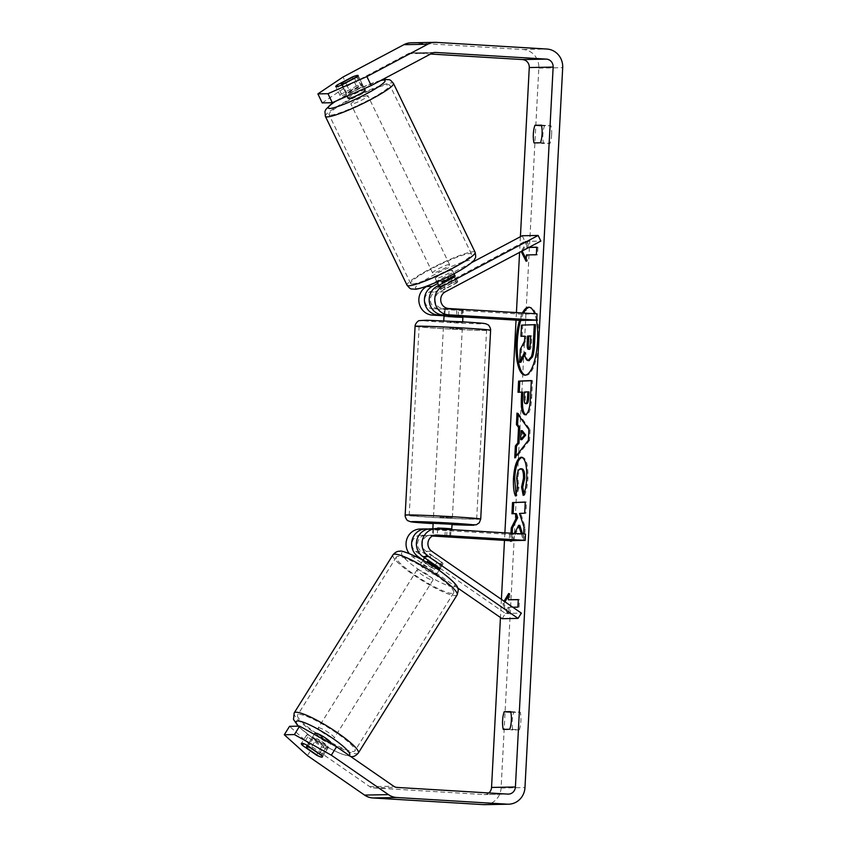 <?xml version="1.0" encoding="UTF-8"?>
<svg xmlns="http://www.w3.org/2000/svg" width="847" height="847" viewBox="0 0 847 847"><rect width="100%" height="100%" fill="white"/><g stroke="black" fill="none" stroke-linecap="round" stroke-linejoin="round"><path stroke-width="0.64" stroke-dasharray="4.24 3.18" d="M434.14 535.325L431.208 535.145A8.819 8.375 88.9 0 0 426.157 551.333L441.816 562.143A9.455 1.683 31.8 0 1 442.949 564.06A9.455 1.683 31.8 0 1 442.43 564.261A9.455 1.683 31.8 0 1 437.041 562.239L421.383 551.429A8.819 8.375 -91.1 0 1 426.433 535.24L433.219 535.643M439.604 569.417A9.455 1.683 31.8 0 1 439.159 569.533A9.455 1.683 31.8 0 1 433.77 567.501L423.108 560.142M441.816 562.143L438.545 567.416M457.602 587.924L412.542 556.797A15.13 14.357 -91.1 0 1 409.154 553.536M428.328 529.036L451.726 530.19L431.536 528.856A15.13 14.357 88.9 0 0 430.456 528.835M502.155 618.691L505.426 613.429L415.813 551.535A8.819 8.375 -91.1 0 1 420.864 535.346L432.404 536.035M420.112 529.026A15.13 14.357 -91.1 0 1 421.192 529.047L509.576 534.383L509.248 540.672M509.576 534.383L525.489 534.076M505.426 613.429L521.35 613.122M444.94 536.32L445.268 530.063M449.715 536.267L450.043 529.968M437.041 562.239L433.77 567.501M322.411 756.964L330.976 743.264A9.455 1.588 32 0 1 330.468 743.433A9.455 1.588 32 0 1 321.055 738.912A9.455 1.588 32 0 1 314.936 733.237M321.976 755.789L327.874 746.355A9.455 1.588 32 0 0 316.672 738.616L310.902 747.859M306.836 748.06L312.765 738.584A9.455 1.588 32 0 0 323.967 746.313L318.038 755.799M435.845 574.806A9.455 1.588 32 0 1 426.433 570.275A9.455 1.588 32 0 1 420.313 564.61A9.455 1.588 32 0 1 420.821 564.43A9.455 1.588 32 0 1 430.234 568.951A9.455 1.588 32 0 1 436.353 574.626A9.455 1.588 32 0 1 435.845 574.806M439.222 568.157L442.473 562.969A9.455 1.588 32 0 1 442.939 564.091A9.455 1.588 32 0 1 442.43 564.261A9.455 1.588 32 0 1 438.566 562.927L434.606 569.248A9.455 1.588 32 0 1 423.415 561.519L427.364 555.187A9.455 1.588 32 0 1 426.899 554.065A9.455 1.588 32 0 1 427.407 553.896A9.455 1.588 32 0 1 431.271 555.23L428.148 560.238M442.473 562.969L431.271 555.23M427.364 555.187L438.566 562.927M323.967 746.313L312.765 738.584M316.672 738.616L327.874 746.355M427.322 561.55L438.513 569.29M434.606 569.248L423.415 561.519M417.529 569.703A9.455 1.588 32 0 1 426.941 574.224A9.455 1.588 32 0 1 433.061 579.899A9.455 1.588 32 0 1 432.552 580.079A9.455 1.588 32 0 1 423.14 575.547A9.455 1.588 32 0 1 417.02 569.872A9.455 1.588 32 0 1 417.529 569.703M318.737 727.795A9.455 1.588 32 0 1 328.149 732.316A9.455 1.588 32 0 1 334.269 737.991A9.455 1.588 32 0 1 333.76 738.171A9.455 1.588 32 0 1 324.348 733.64A9.455 1.588 32 0 1 318.228 727.965A9.455 1.588 32 0 1 318.737 727.795M299.415 714.445A33.785 5.654 32 0 1 333.04 730.612A33.785 5.654 32 0 1 354.893 750.887A33.785 5.654 32 0 1 353.083 751.511A33.785 5.654 32 0 1 319.446 735.344A33.785 5.654 32 0 1 297.593 715.08A33.785 5.654 32 0 1 299.415 714.445M451.875 593.419A33.785 5.654 32 0 1 418.249 577.252A33.785 5.654 32 0 1 396.385 556.987A33.785 5.654 32 0 1 398.206 556.352A33.785 5.654 32 0 1 431.832 572.519A33.785 5.654 32 0 1 453.685 592.794A33.785 5.654 32 0 1 451.875 593.419M525.405 375.126A34.018 10.704 -86.6 0 0 525.998 375.21A34.018 10.704 -86.6 0 0 538.777 341.055A34.018 10.704 -86.6 0 0 530.095 307.302A34.018 10.704 -86.6 0 0 529.491 307.323M523.615 313.019A34.018 10.704 -86.6 0 0 520.714 320.42M536.405 320.134A34.018 10.704 -86.6 0 0 534.637 313.686M522.43 312.956A34.018 10.704 -86.6 0 0 519.518 320.346M520.407 236.715L519.582 252.374M516.426 312.596L516.035 320.134M504.886 532.837L504.484 540.386M501.403 599.348L500.45 617.516M521.318 533.822L523.351 540.312L523.668 533.97M510.942 540.64L514.563 533.419M510.985 533.208L510.614 540.651M517.877 607.14L507.935 607.331L507.607 613.63L502.62 603.657L504.081 601.201M507.935 607.331L512.827 607.235M528.856 247.44L526.802 247.388L527.13 241.099L521.212 251.506M526.802 247.388L529.047 247.345M519.306 729.828A12.61 3.97 -86.6 0 0 520.905 720.998A12.61 3.97 -86.6 0 0 520.227 712.211L513.748 712.338A12.61 3.97 -86.6 0 0 512.827 729.955L519.306 729.828L509.746 729.256M551.641 134.525A12.61 3.97 93.4 0 1 550.042 143.355L543.562 143.471A12.61 3.97 93.4 0 1 544.483 125.854L550.963 125.727A12.61 3.97 93.4 0 1 551.641 134.525M540.481 142.772L550.042 143.355M411.123 42.805A17.649 16.749 -91.1 0 1 412.373 42.826L523.023 49.497A17.649 16.749 -91.1 0 1 538.83 68.12L501.096 788.017A17.649 16.749 -91.1 0 1 484.706 804.65M322.209 102.9L347.344 86.023L408.212 53.689A7.559 7.178 -91.1 0 1 411.854 52.895L430.604 54.028M347.344 86.023L343.024 77.013M488.814 792.961A7.559 7.178 -91.1 0 1 483.976 794.56L373.326 787.89A7.559 7.178 -91.1 0 1 369.8 786.662L312.691 747.213L289.536 726.334M327.651 748.515A9.455 1.683 -148.2 0 0 326.508 746.599L312.49 736.911A9.455 1.683 -148.2 0 0 307.101 734.889A9.455 1.683 -148.2 0 0 306.582 735.09A9.455 1.683 -148.2 0 0 307.715 737.006L321.733 746.683A9.455 1.683 -148.2 0 0 327.651 748.515L322.421 756.953A9.455 1.683 31.8 0 1 322.22 757.091M307.715 737.006L303.575 743.687M346.19 93.975A9.455 1.292 154.4 0 1 340.081 95.552A9.455 1.292 154.4 0 1 341.415 94.059L356.354 86.129A9.455 1.292 154.4 0 1 361.944 84.382A9.455 1.292 154.4 0 1 362.463 84.541A9.455 1.292 154.4 0 1 361.129 86.034L346.19 93.975L341.87 84.965M356.354 86.129L352.151 77.352M362.463 84.541L358.143 75.531A9.455 1.292 -25.6 0 0 357.953 75.404M307.45 755.64L312.691 747.213M341.415 94.059L337.762 86.436M361.129 86.034L356.809 77.024M541.54 125.674L544.483 125.854M534.012 142.899L543.562 143.471M541.413 125.155L550.963 125.727M312.49 736.911L307.26 745.349M326.508 746.599L321.278 755.026M321.733 746.683L316.672 754.857M510.794 712.158L513.748 712.338M503.277 729.383L512.827 729.955M510.677 711.639L520.227 712.211M529.28 360.642C527.353 360.473 526.178 357.762 525.775 352.511L524.801 354.448M524.812 336.27L526.008 336.227L525.765 341.119L521.487 349.419L520.841 362.325M522.144 336.386L522.694 325.206L535.473 324.655M522.694 325.206L521.508 325.132M526.008 336.227L524.812 336.153M525.765 341.119L524.568 341.055M521.487 349.419L520.291 349.345M525.775 352.511L524.579 352.437M509.132 607.405L508.803 613.694L503.817 603.731L502.62 603.657M503.817 603.731L504.96 601.804M508.539 595.769L509.852 593.556L508.666 593.493M509.852 593.556L509.523 599.856M518.269 599.687L519.476 599.665L518.279 599.591M519.073 607.214L519.476 599.665M508.803 613.694L507.607 613.63M536.744 247.292L537.94 247.271L536.744 247.197M537.94 247.271L537.549 254.82L536.352 254.756M526.188 259.14L527.268 261.31L527.596 255.011L526.4 254.936M527.596 255.011L537.549 254.82M527.268 261.31L526.072 261.236M527.999 247.462L528.327 241.173L527.13 241.099M528.327 241.173L522.631 250.754M518.12 414.628L518.195 413.156L516.998 413.082M518.195 413.156L530.095 429.641L528.909 429.577M530.095 429.641L529.566 440.334L528.369 440.26M529.566 440.334L515.95 457.92L514.754 457.846M515.95 457.92L516.035 456.194M522.303 430.721L521.847 439.699M531.334 380.695L532.541 380.642L531.672 397.899C531.058 408.572 529.29 414.215 526.358 414.829L525.563 414.691M522.874 392.193L518.036 392.277M532.541 380.642L531.344 380.568M529.015 391.928L525.648 392.066L525.384 397.359C525.225 401.478 525.669 403.574 526.718 403.68M525.648 392.066L524.452 392.002M522.514 533.896L524.547 540.375L523.351 540.312M512.181 533.271L511.779 541.445L510.582 541.371M511.779 541.445L519.825 525.362M513.166 513.706L511.959 513.758M513.155 513.822L516.448 513.684M524.547 540.375L525.214 527.152L520.736 513.504L525.902 513.282L526.463 502.123L525.267 502.049M526.463 502.123L525.256 502.176M525.902 513.282L524.706 513.208M520.736 513.504L519.539 513.43M525.214 527.152L524.018 527.078M521.964 457.338L521.381 457.232M521.614 457.253L522.345 457.306C526.358 458.1 528.221 465.088 527.914 478.248C527.406 486.273 526.231 492.012 524.399 495.442L523.202 495.379M524.399 495.442L524.007 493.483M521.773 468.804L520.577 468.73L521.773 468.804C519.656 469.28 518.364 472.531 517.877 478.555L518.978 487.586L517.782 487.512M518.978 487.586L516.659 496.067L515.463 495.993M516.659 496.067L515.982 494.108M529.026 349.049L529.661 349.409C530.677 349.229 531.281 347.185 531.482 343.3L531.852 335.973L530.656 335.899M531.852 335.973L530.646 336.026M451.663 283.152L434.987 292.014A8.819 8.375 88.9 0 0 438.301 308.7L463.267 309.938L443.076 308.615A8.819 8.375 -91.1 0 1 439.752 291.919L456.438 283.057A9.455 1.292 -25.6 0 0 457.772 281.564A9.455 1.292 -25.6 0 0 457.253 281.405A9.455 1.292 -25.6 0 0 451.663 283.152L448.963 277.52L437.708 283.501M455.019 275.868A9.455 1.292 -25.6 0 0 454.553 275.773A9.455 1.292 -25.6 0 0 448.963 277.52M471.663 262.612L429.016 285.259M522.228 235.752L524.928 241.384L429.408 292.109A8.819 8.375 88.9 0 0 432.732 308.806L521.117 314.131L537.03 313.835M520.789 320.431L521.117 314.131M444.05 315.359L462.938 316.238L463.267 309.938L449.143 309.007L463.267 309.938L462.938 316.238M444.029 315.793L462.907 316.937M524.928 241.384L540.841 241.077M456.819 309.811L456.48 316.111M461.583 309.727L461.255 316.016M456.438 283.057L453.738 277.424M452.054 523.891L433.177 522.906M446.644 536.426L447.036 528.877L433.685 528.073L433.293 535.622L432.51 535.495L433.759 535.442M437.624 528.782L437.264 535.516M450.625 536.352L450.975 529.587M450.18 322.093L462.61 322.527L450.18 322.093M448.815 315.264L449.143 309.007M445.162 309.081L444.76 316.63L450.445 317.053L458.121 317.434L458.513 309.886M462.494 309.811L462.166 316.1M458.121 317.434L444.76 316.63M448.741 316.556L462.102 317.36M447.036 528.877L433.685 528.073M439.964 517.168L452.383 517.602L439.964 517.168M449.852 328.382L462.282 328.816L449.852 328.382M463.5 328.128A33.785 0.805 3 0 1 486.58 330.097A33.785 0.805 3 0 1 442.176 328.53A33.785 0.805 3 0 1 419.096 326.561A33.785 0.805 3 0 1 463.5 328.128M453.611 516.903A33.785 0.805 3 0 1 476.681 518.872A33.785 0.805 3 0 1 432.277 517.305A33.785 0.805 3 0 1 409.207 515.336A33.785 0.805 3 0 1 453.611 516.903M365.216 90.153A9.455 1.196 -25.8 0 0 364.708 90.015A9.455 1.196 -25.8 0 0 354.957 93.805A9.455 1.196 -25.8 0 0 348.191 98.39M341.701 82.9L346.603 93.032A9.455 1.196 -25.8 0 1 358.535 86.701L353.633 76.569M357.572 76.421L362.452 86.5A9.455 1.196 -25.8 0 1 350.52 92.842L345.724 82.921M451.811 270.14A9.455 1.196 -25.8 0 0 442.06 273.93A9.455 1.196 -25.8 0 0 435.294 278.515A9.455 1.196 -25.8 0 0 435.803 278.652A9.455 1.196 -25.8 0 0 445.554 274.862A9.455 1.196 -25.8 0 0 452.319 270.278A9.455 1.196 -25.8 0 0 451.811 270.14M454.49 276.831L457.179 282.39A9.455 1.196 -25.8 0 0 457.761 281.543A9.455 1.196 -25.8 0 0 457.253 281.405A9.455 1.196 -25.8 0 0 453.251 282.58L449.99 275.826A9.455 1.196 -25.8 0 0 438.058 282.167L441.319 288.922A9.455 1.196 -25.8 0 0 440.736 289.769A9.455 1.196 -25.8 0 0 441.245 289.907A9.455 1.196 -25.8 0 0 445.236 288.721L442.632 283.332M441.319 288.922L453.251 282.58M457.179 282.39L445.236 288.721M358.535 86.701L346.603 93.032M350.52 92.842L362.452 86.5M441.975 281.966L453.907 275.635M449.99 275.826L438.058 282.167M449.09 264.518A9.455 1.196 -25.8 0 0 439.339 268.298A9.455 1.196 -25.8 0 0 432.573 272.882A9.455 1.196 -25.8 0 0 433.082 273.02A9.455 1.196 -25.8 0 0 442.833 269.24A9.455 1.196 -25.8 0 0 449.598 264.656A9.455 1.196 -25.8 0 0 449.09 264.518M367.429 95.647A9.455 1.196 -25.8 0 0 357.678 99.427A9.455 1.196 -25.8 0 0 350.912 104.012A9.455 1.196 -25.8 0 0 351.42 104.149A9.455 1.196 -25.8 0 0 361.171 100.37A9.455 1.196 -25.8 0 0 367.937 95.785A9.455 1.196 -25.8 0 0 367.429 95.647M330.817 115.097A33.785 4.277 -25.8 0 0 365.671 101.576A33.785 4.277 -25.8 0 0 389.842 85.198A33.785 4.277 -25.8 0 0 388.032 84.711A33.785 4.277 -25.8 0 0 353.178 98.22A33.785 4.277 -25.8 0 0 329.007 114.61A33.785 4.277 -25.8 0 0 330.817 115.097M412.478 283.957A33.785 4.277 -25.8 0 0 447.332 270.447A33.785 4.277 -25.8 0 0 471.493 254.058A33.785 4.277 -25.8 0 0 469.683 253.571A33.785 4.277 -25.8 0 0 434.839 267.091A33.785 4.277 -25.8 0 0 410.668 283.48A33.785 4.277 -25.8 0 0 412.478 283.957M412.542 556.797L416.322 556.733M431.536 528.856L437.105 528.75M431.208 535.145L435.517 535.071M426.157 551.333L431.726 551.228M420.864 535.346L426.433 535.24M421.192 529.047L426.761 528.941M415.813 551.535L421.383 551.429M294.174 712.941A37.819 6.331 -148 0 0 318.641 735.63A37.819 6.331 -148 0 0 356.291 753.724A37.819 6.331 -148 0 0 358.313 753.025M349.07 755.397A31.519 5.283 32 0 1 347.99 755.545A31.519 5.283 32 0 1 323.745 744.915A31.519 5.283 32 0 1 298.536 726.165M457.115 594.933A37.819 6.331 32 0 1 455.083 595.632A37.819 6.331 32 0 1 417.433 577.538A37.819 6.331 32 0 1 392.966 554.849M453.367 586.907A31.519 5.283 -148 0 0 438.1 569.713A31.519 5.283 -148 0 0 403.299 552.329A31.519 5.283 -148 0 0 418.566 569.512A31.519 5.283 -148 0 0 453.367 586.907M538.83 68.12L562.694 67.675M501.096 788.017L524.971 787.562M369.8 786.662L393.675 786.207M373.326 787.89L397.201 787.435M483.976 794.56L507.851 794.105M411.854 52.895L434.638 52.461M408.212 53.689L432.086 53.245M412.373 42.826L436.247 42.371M523.023 49.497L546.897 49.041M531.672 397.899L530.476 397.825M525.384 397.359L524.187 397.296M522.303 457.306L521.646 457.264M527.914 478.248L526.718 478.174M517.877 478.555L516.691 478.491M531.482 343.3L530.286 343.226M439.752 291.919L445.331 291.813M443.076 308.615L448.645 308.509M432.732 308.806L438.301 308.7M429.408 292.109L434.987 292.014M415.072 326.349A37.819 0.9 -177 0 0 440.906 328.551A37.819 0.9 -177 0 0 490.604 330.309M443.225 322.22A31.519 0.741 3 0 1 423.309 320.23A31.519 0.741 3 0 1 463.118 321.849A31.519 0.741 3 0 1 483.023 323.829A31.519 0.741 3 0 1 443.225 322.22M480.715 519.084A37.819 0.9 3 0 1 431.007 517.337A37.819 0.9 3 0 1 405.173 515.124M433.135 523.615A31.519 0.741 -177 0 0 452.023 524.6L433.135 523.615M325.375 116.367A37.819 4.786 154.2 0 1 352.426 98.019A37.819 4.786 154.2 0 1 391.441 82.89A37.819 4.786 154.2 0 1 393.474 83.44M380.716 80.518A31.519 3.991 -25.8 0 0 335.878 101.132M475.125 252.3A37.819 4.786 -25.8 0 0 473.102 251.76A37.819 4.786 -25.8 0 0 434.088 266.89A37.819 4.786 -25.8 0 0 407.036 285.227M417.116 288.573A31.519 3.991 154.2 0 1 434.003 274.894A31.519 3.991 154.2 0 1 470.487 260.22A31.519 3.991 154.2 0 1 453.6 273.899A31.519 3.991 154.2 0 1 417.116 288.573M442.949 564.06L439.678 569.332M430.572 535.135L436.141 535.029M420.228 535.325L425.797 535.23M451.758 529.629L451.726 530.19M314.258 734.317L307.334 745.402M436.353 574.626L439.074 570.275M439.72 569.237L442.939 564.091M426.899 554.065L424.58 557.771M423.034 560.259L420.313 564.61M298.144 726.175L310.775 736.572L330.012 748.579L340.695 753.756L350.743 756.562M433.061 579.899L334.269 737.991M417.02 569.872L318.228 727.965M396.385 556.987L297.593 715.08M453.685 592.794L354.893 750.887M530.095 307.302L528.899 307.228M306.582 735.09L301.341 743.518M508.391 794.115L484.516 794.571M435.178 52.429L411.314 52.885M340.081 95.552L335.761 86.542M525.998 375.21L524.801 375.136M524.939 414.755L526.135 414.829M529.566 349.409L528.369 349.345M457.772 281.564L455.072 275.931M432.859 528.793L432.51 535.495M443.722 321.542L443.764 320.822M444.072 314.978L444.389 308.954M462.61 322.527L462.642 321.818M433.505 516.617L443.394 327.831M452.383 517.602L462.282 328.816M476.681 518.872L486.58 330.097M409.207 515.336L419.096 326.561M335.317 101.375L359.064 88.691L381.415 80.158M347.122 96.177L341.733 85.018M364.443 88.554L358.133 75.521M440.736 289.769L438.64 285.45M436.967 281.987L435.294 278.515M457.761 281.543L455.093 276.016M453.992 273.75L452.319 270.278M432.573 272.882L350.912 104.012M449.598 264.656L367.937 95.785M471.493 254.058L389.842 85.198M410.668 283.48L329.007 114.61"/><path stroke-width="1.27" d="M457.602 587.924L502.155 618.691L518.078 618.395L428.455 556.5A15.13 14.357 -91.1 0 1 422.515 539.655A15.13 14.357 -91.1 0 1 436.025 528.729L430.456 528.835A15.13 14.357 88.9 0 0 416.946 539.761A15.13 14.357 88.9 0 0 422.886 556.606L438.545 567.416A9.455 1.683 31.8 0 1 439.678 569.332A9.455 1.683 31.8 0 1 439.604 569.417M423.108 560.142L418.111 556.691A15.13 14.357 -91.1 0 1 412.171 539.846A15.13 14.357 -91.1 0 1 425.681 528.92A15.13 14.357 -91.1 0 1 426.761 528.941L428.328 529.036M436.025 528.729A15.13 14.357 -91.1 0 1 437.105 528.75L525.489 534.076L525.161 540.375L436.777 535.039A8.819 8.375 -91.1 0 0 431.726 551.228L521.35 613.122L518.078 618.395M409.154 553.536A15.13 14.357 -91.1 0 1 407.407 537.686A15.13 14.357 -91.1 0 1 420.112 529.026L425.681 528.92M433.219 535.643L451.398 536.479L434.14 535.325M432.404 536.035L509.248 540.672L525.161 540.375M314.258 734.317L314.936 733.237A9.455 1.588 32 0 1 315.444 733.057A9.455 1.588 32 0 1 324.856 737.589A9.455 1.588 32 0 1 330.976 743.264L330.796 743.539M321.945 755.842A9.455 1.588 32 0 1 322.411 756.964A9.455 1.588 32 0 1 321.902 757.133A9.455 1.588 32 0 1 318.038 755.799L306.836 748.06A9.455 1.588 32 0 1 306.37 746.938A9.455 1.588 32 0 1 306.879 746.768A9.455 1.588 32 0 1 310.743 748.102L321.976 755.789M439.222 568.157L438.513 569.29A9.455 1.588 32 0 0 427.322 561.55L428.148 560.238M529.491 307.323A34.018 10.704 -86.6 0 0 523.615 313.019M520.714 320.42A34.018 10.704 -86.6 0 0 517.316 341.457A34.018 10.704 -86.6 0 0 525.405 375.126M519.518 320.346A34.018 10.704 -86.6 0 0 516.119 341.383A34.018 10.704 -86.6 0 0 524.801 375.136A34.018 10.704 -86.6 0 0 537.591 340.981A34.018 10.704 -86.6 0 0 536.405 320.134M534.637 313.686A34.018 10.704 -86.6 0 0 528.899 307.228A34.018 10.704 -86.6 0 0 522.43 312.956M371.208 85.568L332.299 102.709L327.98 93.699L366.889 76.569L371.208 85.568L432.086 53.245A7.559 7.178 -91.1 0 1 435.718 52.44L546.368 59.11A7.559 7.178 -91.1 0 1 553.144 67.093L515.41 786.99A7.559 7.178 -91.1 0 1 507.851 794.105L397.201 787.435A7.559 7.178 -91.1 0 1 393.675 786.207L336.566 746.768L331.325 755.196L294.396 734.571L299.626 726.144L336.566 746.768M430.604 54.028L522.504 59.565A7.559 7.178 -91.1 0 1 529.269 67.548L520.407 236.715M519.582 252.374L516.426 312.596M516.035 320.134L504.886 532.837M504.484 540.386L501.403 599.348M500.45 617.516L491.546 787.435A7.559 7.178 -91.1 0 1 488.814 792.961M514.563 533.419L518.639 525.299L521.318 533.822M510.614 540.651L510.582 541.371L510.942 540.64M523.668 533.97L524.018 527.078L519.539 513.43L524.706 513.208L525.267 502.049L512.52 502.589L511.959 513.758L515.262 513.61L516.49 517.633L511.249 527.967L510.985 533.208M517.761 442.939L518.544 427.343L516.426 424.601L516.998 413.082L528.909 429.577L528.369 440.26L514.754 457.846L515.357 445.956L517.761 442.939L518.957 443.013L519.74 427.407L518.544 427.343M534.012 142.899A12.61 3.97 93.4 0 1 534.933 125.282L541.413 125.155A12.61 3.97 93.4 0 1 542.08 133.942A12.61 3.97 93.4 0 1 540.481 142.772L534.012 142.899M503.277 729.383L509.746 729.256A12.61 3.97 -86.6 0 0 511.344 720.426A12.61 3.97 -86.6 0 0 510.677 711.639L504.198 711.755A12.61 3.97 -86.6 0 0 503.277 729.383M504.081 601.201L508.666 593.493L508.327 599.782L518.279 599.591L517.877 607.14L512.827 607.235M529.047 247.345L536.744 247.197L536.352 254.756L526.4 254.936L526.072 261.236L521.212 251.506M525.129 414.765C522.133 414.119 520.894 408.413 521.403 397.635L521.678 392.119L518.036 392.277L518.597 381.108L531.344 380.568L530.476 397.825C529.862 408.498 528.094 414.141 525.161 414.755L524.939 414.755M521.614 457.253L521.149 457.232C525.172 458.036 527.025 465.014 526.718 478.174C526.209 486.199 525.045 491.938 523.202 495.379L521.561 487.067L523.499 478.195C523.605 472.181 522.641 469.026 520.609 468.73C518.459 469.206 517.168 472.457 516.691 478.491L517.782 487.512L515.463 495.993C513.854 492.679 513.187 486.781 513.483 478.28C514.415 465.596 516.956 458.576 521.117 457.232L521.381 457.232M524.007 493.483L522.758 487.131L524.695 478.269C524.801 472.255 523.838 469.1 521.805 468.804L520.577 468.73M366.889 76.569L427.767 44.235A17.649 16.749 -91.1 0 1 434.987 42.35A17.649 16.749 -91.1 0 1 436.247 42.371L546.897 49.041A17.649 16.749 -91.1 0 1 562.694 67.675L524.971 787.562A17.649 16.749 -91.1 0 1 508.581 804.195A17.649 16.749 -91.1 0 1 507.321 804.174L396.671 797.503A17.649 16.749 -91.1 0 1 388.434 794.634L331.325 755.196M327.98 93.699L317.89 93.89L343.024 77.013L403.892 44.679A17.649 16.749 -91.1 0 1 411.123 42.805L434.987 42.35M508.581 804.195L484.706 804.65A17.649 16.749 -91.1 0 1 483.457 804.629L372.796 797.959A17.649 16.749 -91.1 0 1 364.559 795.089L307.45 755.64L284.306 734.762L294.396 734.571M322.22 757.091A9.455 1.683 31.8 0 1 316.503 755.122L302.485 745.434A9.455 1.683 31.8 0 1 301.341 743.518A9.455 1.683 31.8 0 1 301.871 743.317A9.455 1.683 31.8 0 1 307.26 745.349L321.278 755.026A9.455 1.683 31.8 0 1 322.421 756.953M303.575 743.687L302.485 745.434M284.306 734.762L289.536 726.334L299.626 726.144M317.89 93.89L322.209 102.9L332.299 102.709M357.953 75.404A9.455 1.292 -25.6 0 0 357.625 75.372A9.455 1.292 -25.6 0 0 352.034 77.119L337.095 85.049A9.455 1.292 -25.6 0 0 335.761 86.542A9.455 1.292 -25.6 0 0 341.87 84.965L356.809 77.024A9.455 1.292 -25.6 0 0 358.143 75.531A9.455 1.196 -25.8 0 0 357.635 75.383A9.455 1.196 -25.8 0 0 353.633 76.569L341.701 82.9A9.455 1.196 -25.8 0 0 341.119 83.747A9.455 1.196 -25.8 0 0 341.616 83.885A9.455 1.196 -25.8 0 0 345.618 82.71L357.55 76.368A9.455 1.196 -25.8 0 0 358.133 75.521M337.762 86.436L337.095 85.049M534.933 125.282L541.54 125.674M504.198 711.755L510.794 712.158M524.812 336.27L520.947 336.312L521.508 325.132L535.473 324.655L534.521 343.744C534.192 349.853 533.504 354.258 532.477 356.947L528.941 360.621M524.801 354.448L520.841 362.325L519.645 362.262L520.291 349.345L524.568 341.055L524.812 336.153L520.947 336.312M532.477 356.947L531.281 356.873L527.914 360.568L529.11 360.642M534.277 324.581L533.324 343.67C532.996 349.779 532.308 354.184 531.281 356.873M529.322 360.642L528.126 360.568C526.156 360.399 524.992 357.688 524.579 352.437L519.645 362.262M504.96 601.804L508.539 595.769M518.269 599.687L508.327 599.782M528.856 247.44L536.744 247.292M522.631 250.754L521.604 251.305M522.281 251.337L526.188 259.14M519.74 427.407L517.612 424.675L516.426 424.601M517.612 424.675L518.12 414.628M516.035 456.194L516.543 446.03L515.357 445.956M516.543 446.03L518.957 443.013M520.651 439.625L521.847 439.699L525.669 435.083L522.303 430.721L521.106 430.647L520.651 439.625L524.484 435.009L521.106 430.647M525.669 435.083L524.484 435.009M526.326 414.829C523.33 414.194 522.091 408.487 522.599 397.709L522.874 392.193L521.678 392.119M519.243 392.225L519.793 381.182L518.597 381.108M519.793 381.182L531.334 380.695M526.59 403.67L526.749 403.68C527.861 403.5 528.528 401.319 528.75 397.158L529.015 391.928L527.819 391.854L524.452 392.002L524.187 397.296C524.028 401.404 524.473 403.511 525.521 403.606L525.553 403.606C526.665 403.426 527.332 401.256 527.554 397.084L527.819 391.854M526.654 403.68L525.553 403.606M522.514 533.896L519.825 525.362L518.639 525.299M515.262 513.61L516.448 513.684L517.686 517.708L512.446 528.03L511.249 527.967M512.446 528.03L512.181 533.271M517.686 517.708L516.49 517.633M525.256 502.176L512.52 502.589M513.716 502.663L513.166 513.706M515.982 494.108L514.68 478.354C515.601 465.659 518.152 458.651 522.303 457.306M522.758 487.131L521.561 487.067M528.433 349.345L528.475 349.335C529.481 349.155 530.084 347.111 530.286 343.226L530.656 335.899L527.586 336.037L527.215 343.406C527.067 347.312 527.469 349.292 528.433 349.345L528.369 349.345M530.646 336.026L528.782 336.1L528.412 343.48C528.253 347.386 528.666 349.356 529.629 349.409M528.782 336.1L527.586 336.037M462.642 321.818L462.938 316.238L442.748 314.904A15.13 14.357 -91.1 0 1 429.493 302.877A15.13 14.357 -91.1 0 1 437.052 286.286L453.738 277.424A9.455 1.292 -25.6 0 0 455.072 275.931A9.455 1.292 -25.6 0 0 455.019 275.868M538.141 235.455L442.621 286.18A15.13 14.357 88.9 0 0 435.062 302.771A15.13 14.357 88.9 0 0 448.317 314.798L536.702 320.124L537.03 313.835L448.645 308.509A8.819 8.375 88.9 0 1 445.331 291.813L540.841 241.077L538.141 235.455L522.228 235.752L471.663 262.612M429.016 285.259L426.708 286.487A15.13 14.357 88.9 0 0 419.149 303.067A15.13 14.357 88.9 0 0 432.404 315.095L444.029 315.793M437.708 283.501L432.277 286.381A15.13 14.357 88.9 0 0 424.718 302.961A15.13 14.357 88.9 0 0 437.973 314.989L444.05 315.359M462.907 316.937L520.789 320.431L536.702 320.124M432.859 528.793L433.177 522.906L437.094 522.927L452.054 523.891L451.758 529.629M437.624 528.782L437.666 527.999L445.331 528.38L451.017 528.803L450.975 529.587M433.293 535.622L451.398 536.479L433.759 535.442M448.815 315.264L448.741 316.556L462.102 317.36L462.166 316.1M437.666 527.999L451.017 528.803M347.122 96.177L348.191 98.39A9.455 1.196 -25.8 0 0 348.699 98.527A9.455 1.196 -25.8 0 0 358.45 94.737A9.455 1.196 -25.8 0 0 365.216 90.153L364.443 88.554M454.49 276.831L453.907 275.635A9.455 1.196 -25.8 0 1 441.975 281.966L442.632 283.332M416.322 556.733L418.111 556.691M422.886 556.606L428.455 556.5M435.517 535.071L436.777 535.039M294.174 712.941L392.966 554.849A37.819 6.331 32 0 1 394.998 554.139A37.819 6.331 32 0 1 432.648 572.233A37.819 6.331 32 0 1 457.115 594.933L358.313 753.025A37.819 6.331 -148 0 0 333.856 730.326A37.819 6.331 -148 0 0 296.206 712.232A37.819 6.331 -148 0 0 294.174 712.941L293.496 719.421L298.144 726.175M298.536 726.165A31.519 5.283 32 0 1 297.922 720.956A31.519 5.283 32 0 1 331.029 737.197A31.519 5.283 32 0 1 349.07 755.397M529.269 67.548L553.144 67.093M491.546 787.435L515.41 786.99M364.559 795.089L388.434 794.634M522.504 59.565L546.368 59.11M434.638 52.461L435.718 52.44M403.892 44.679L427.767 44.235M483.457 804.629L507.321 804.174M372.796 797.959L396.671 797.503M529.28 360.642L528.094 360.578M534.521 343.744L533.324 343.67M522.599 397.709L521.403 397.635M528.75 397.158L527.554 397.084M514.68 478.354L513.483 478.28M521.646 457.264L521.117 457.232M524.695 478.269L523.499 478.195M528.412 343.48L527.215 343.406M437.052 286.286L442.621 286.18M426.708 286.487L432.277 286.381M442.748 314.904L448.317 314.798M432.404 315.095L437.973 314.989M464.77 328.096A37.819 0.9 -177 0 0 415.072 326.349C414.924 323.893 418.376 320.272 419.519 320.621L426.486 320.23L463.161 321.849C488.084 323.533 484.622 323.342 487.745 324.676C488.698 324.613 490.921 328.403 490.604 330.309A37.819 0.9 -177 0 0 464.77 328.096M415.072 326.349L405.173 515.124A37.819 0.9 3 0 1 454.881 516.882A37.819 0.9 3 0 1 480.715 519.084L490.604 330.309M480.715 519.084L479.275 522.768L476.268 524.801L452.023 524.611A31.519 0.741 -177 0 0 474.087 525.055A31.519 0.741 -177 0 0 452.563 523.213A31.519 0.741 -177 0 0 412.754 521.604A31.519 0.741 -177 0 0 432.669 523.584A31.519 0.741 -177 0 0 433.135 523.615L410.774 521.805L408.053 520.767C406.878 520.767 404.728 516.426 405.173 515.124M325.375 116.367L407.036 285.227A37.819 4.786 -25.8 0 0 409.059 285.778A37.819 4.786 -25.8 0 0 448.074 270.648A37.819 4.786 -25.8 0 0 475.125 252.3L393.474 83.44A37.819 4.786 154.2 0 1 366.423 101.778A37.819 4.786 154.2 0 1 327.408 116.907A37.819 4.786 154.2 0 1 325.375 116.367L324.941 111.508L325.809 109.485L330.362 104.816L335.317 101.375M335.878 101.132A31.519 3.991 -25.8 0 0 330.023 108.448A31.519 3.991 -25.8 0 0 366.497 93.773A31.519 3.991 -25.8 0 0 383.384 80.094A31.519 3.991 -25.8 0 0 380.716 80.518M358.313 753.025C355.909 755.768 353.538 756.953 351.219 756.572L350.743 756.562M457.115 594.933C458.333 590.931 458.566 588.771 457.793 588.443C457.751 585.616 451.991 579.899 440.514 571.291C422.949 558.109 399.996 549.311 400.07 551.291C397.751 550.921 395.38 552.106 392.966 554.849M307.334 745.402L306.37 746.938M439.074 570.275L439.72 569.237M424.58 557.771L423.034 560.259M443.764 320.822L444.072 314.978M381.415 80.158L385.787 79.427C390.043 80.137 389.165 78.39 393.474 83.44M407.036 285.227C411.346 290.277 410.467 288.531 414.712 289.24C421.139 289.61 449.386 277.34 464.336 267.832C470.953 263.491 474.405 260.601 474.701 259.182C474.701 257.7 476.554 259.669 475.125 252.3M341.733 85.018L341.119 83.747M438.64 285.45L436.967 281.987M455.093 276.016L453.992 273.75"/></g></svg>
